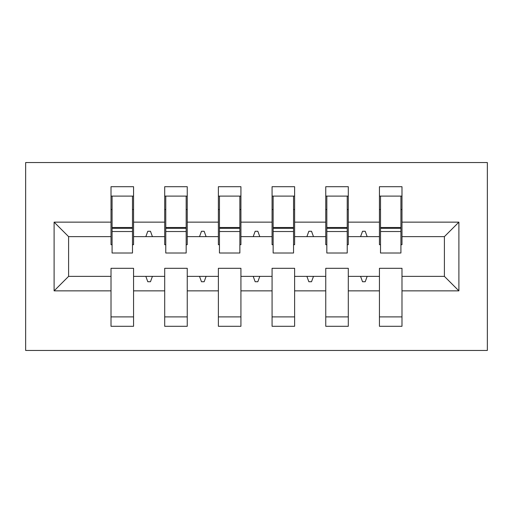 <?xml version="1.0" encoding="UTF-8"?>
<svg xmlns="http://www.w3.org/2000/svg" width="513" height="513" viewBox="0 0 513 513"><rect width="100%" height="100%" fill="white"/><g stroke="black" fill="none" stroke-linecap="round" stroke-linejoin="round"><path stroke-width="0.77" d="M25.65 350.45L487.35 350.45L487.35 162.55L25.65 162.55L25.65 350.45M458.898 290.858L444.399 276.366L444.399 236.634L458.898 222.142L458.898 290.858L401.987 290.858L401.987 268.312L379.44 268.312L379.44 276.366L348.301 276.366L348.301 268.312L325.755 268.312L325.755 276.366L294.616 276.366L294.616 268.312L272.07 268.312L272.07 276.366L240.93 276.366L240.93 268.312L218.384 268.312L218.384 276.366L187.245 276.366L187.245 268.312L164.699 268.312L164.699 276.366L133.56 276.366L133.56 326.294L111.013 326.294L111.013 276.366L68.601 276.366L54.102 290.858L54.102 222.142L68.601 236.634L68.601 276.366M401.987 290.858L401.987 326.294L379.44 326.294L379.44 276.366M444.399 236.634L401.987 236.634L401.987 186.706L379.44 186.706L379.44 222.142L348.301 222.142L348.301 244.688L347.23 244.688M380.518 244.688L379.44 244.688L379.44 222.142M379.44 290.858L348.301 290.858L348.301 326.294L325.755 326.294L325.755 276.366M348.301 222.142L348.301 186.706L325.755 186.706L325.755 222.142L294.616 222.142L294.616 244.688L293.545 244.688M326.826 244.688L325.755 244.688L325.755 222.142M325.755 290.858L294.616 290.858L294.616 326.294L272.07 326.294L272.07 276.366M294.616 222.142L294.616 186.706L272.07 186.706L272.07 222.142L240.93 222.142L240.93 244.688L239.86 244.688M273.14 244.688L272.07 244.688L272.07 222.142M272.07 290.858L240.93 290.858L240.93 326.294L218.384 326.294L218.384 276.366M240.93 222.142L240.93 186.706L218.384 186.706L218.384 222.142L187.245 222.142L187.245 244.688L186.174 244.688M219.455 244.688L218.384 244.688L218.384 222.142M218.384 290.858L187.245 290.858L187.245 326.294L164.699 326.294L164.699 276.366M187.245 222.142L187.245 186.706L164.699 186.706L164.699 222.142L133.56 222.142L133.56 186.706L111.013 186.706L111.013 222.142L54.102 222.142M165.77 244.688L164.699 244.688L164.699 222.142M133.56 276.366L133.56 268.312L111.013 268.312L111.013 276.366M112.084 244.688L111.013 244.688L111.013 222.142M401.987 236.634L401.987 244.688L400.916 244.688M348.301 290.858L348.301 276.366M294.616 290.858L294.616 276.366M240.93 290.858L240.93 276.366M187.245 290.858L187.245 276.366M458.898 222.142L401.987 222.142M164.699 290.858L133.56 290.858M111.013 290.858L54.102 290.858M360.575 236.634L367.167 236.634L365.211 231.267L362.531 231.267L360.575 236.634L348.301 236.634M379.44 236.634L367.167 236.634M360.575 276.366L362.531 281.733L365.211 281.733L367.167 276.366M306.889 236.634L313.481 236.634L311.526 231.267L308.845 231.267L306.889 236.634L294.616 236.634M325.755 236.634L313.481 236.634M306.889 276.366L308.845 281.733L311.526 281.733L313.481 276.366M253.204 236.634L259.796 236.634L257.84 231.267L255.16 231.267L253.204 236.634L240.93 236.634M272.07 236.634L259.796 236.634M253.204 276.366L255.16 281.733L257.84 281.733L259.796 276.366M199.519 236.634L206.111 236.634L204.155 231.267L201.474 231.267L199.519 236.634L187.245 236.634M218.384 236.634L206.111 236.634M199.519 276.366L201.474 281.733L204.155 281.733L206.111 276.366M145.833 236.634L152.425 236.634L150.469 231.267L147.789 231.267L145.833 236.634L133.56 236.634L133.56 222.142M164.699 236.634L152.425 236.634M145.833 276.366L147.789 281.733L150.469 281.733L152.425 276.366M133.56 236.634L133.56 244.688L132.482 244.688M111.013 236.634L68.601 236.634M444.399 276.366L401.987 276.366M132.482 196.101L111.013 196.101L133.56 196.101L132.482 196.101L132.482 253.012L112.084 253.012L112.084 231.536L132.482 231.536M111.013 316.899L133.56 316.899M186.174 196.101L164.699 196.101L187.245 196.101L186.174 196.101L186.174 253.012L165.77 253.012L165.77 231.536L186.174 231.536M164.699 316.899L187.245 316.899M239.86 196.101L218.384 196.101L240.93 196.101L239.86 196.101L239.86 253.012L219.455 253.012L219.455 231.536L239.86 231.536M218.384 316.899L240.93 316.899M293.545 196.101L272.07 196.101L294.616 196.101L293.545 196.101L293.545 253.012L273.14 253.012L273.14 231.536L293.545 231.536M272.07 316.899L294.616 316.899M347.23 196.101L325.755 196.101L348.301 196.101L347.23 196.101L347.23 253.012L326.826 253.012L326.826 231.536L347.23 231.536M325.755 316.899L348.301 316.899M400.916 196.101L379.44 196.101L401.987 196.101L400.916 196.101L400.916 253.012L380.518 253.012L380.518 231.536L400.916 231.536M379.44 316.899L401.987 316.899M132.482 209.522L133.56 209.522M111.013 209.522L112.084 209.522M112.084 196.101L112.084 228.317L132.482 228.317M112.084 231.536L112.084 228.317M186.174 209.522L187.245 209.522M164.699 209.522L165.77 209.522M165.77 196.101L165.77 228.317L186.174 228.317M165.77 231.536L165.77 228.317M239.86 209.522L240.93 209.522M218.384 209.522L219.455 209.522M219.455 196.101L219.455 228.317L239.86 228.317M219.455 231.536L219.455 228.317M293.545 209.522L294.616 209.522M272.07 209.522L273.14 209.522M273.14 196.101L273.14 228.317L293.545 228.317M273.14 231.536L273.14 228.317M347.23 209.522L348.301 209.522M325.755 209.522L326.826 209.522M326.826 196.101L326.826 228.317L347.23 228.317M326.826 231.536L326.826 228.317M400.916 209.522L401.987 209.522M379.44 209.522L380.518 209.522M380.518 196.101L380.518 228.317L400.916 228.317M380.518 231.536L380.518 228.317M112.084 227.503L132.482 227.503M165.77 227.503L186.174 227.503M219.455 227.503L239.86 227.503M273.14 227.503L293.545 227.503M326.826 227.503L347.23 227.503M380.518 227.503L400.916 227.503"/></g></svg>
